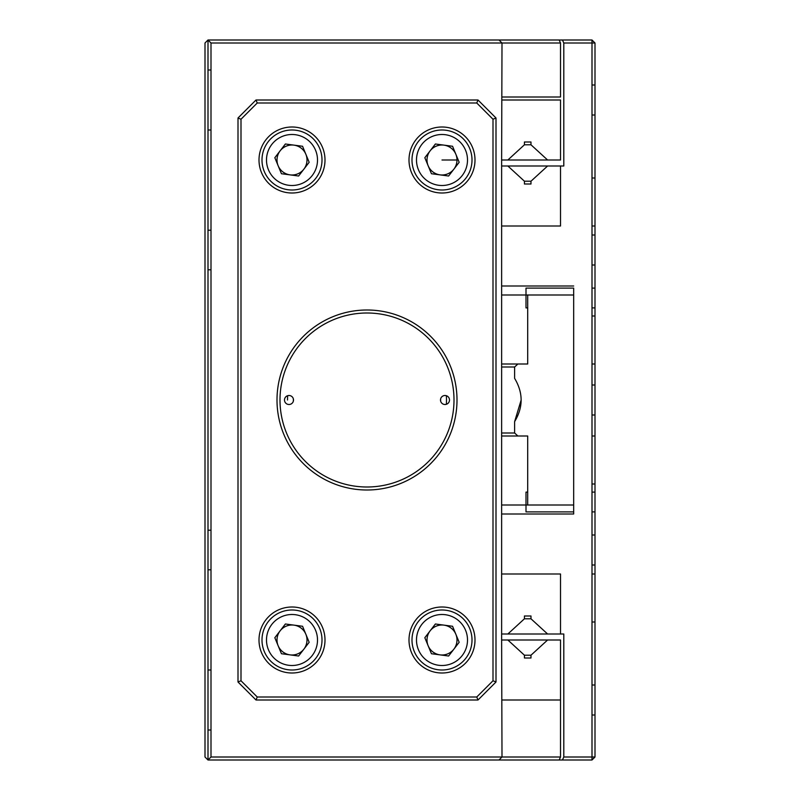 <?xml version="1.0" encoding="UTF-8"?>
<svg xmlns="http://www.w3.org/2000/svg" width="800" height="800" viewBox="0 0 800 800"><rect width="100%" height="100%" fill="white"/><g stroke="black" fill="none" stroke-linecap="round" stroke-linejoin="round"><path stroke-width="1.2" d="M527.7 307.9L526 307.9L526 288.1L573.67 288.1L573.67 514L501.63 514L573.67 514L573.67 511.9L526 511.9L526 492.1L527.7 492.1M592 288.1L595 288.1L595 265L592 265M592 307.9L595 307.9L595 364L592 364M592 574L595 574L595 565L592 565M592 622L595 622L595 715L592 715M592 226L595 226L595 235L592 235L595 235L595 265M592 685L595 685M592 535L595 535L595 565M592 385L595 385L595 415L592 415M592 492.1L595 492.1L595 511.9L592 511.9M592 85L595 85L595 115L592 115M592 178L595 178L595 226M592 436L595 436L595 484L592 484M592 316L595 316M501.63 286L573.67 286L501.63 286M501.63 634L507.86 634L524.43 618.79L524.43 616L530.98 616L530.98 618.79L547.6 634L560.51 634L560.51 574L501.63 574L560.51 574L560.51 634L563.8 634L563.8 757L592 757L592 43L595 43L592 40L592 43L563.8 43L563.8 166L560.51 166L560.51 226L501.63 226L560.51 226L560.51 166L547.6 166L530.98 181.21L530.98 184L524.43 184L524.43 181.21L507.86 166L501.63 166M559.17 760L208 760L208 40L208 760L211 757L560.51 757L559.17 760L592 760L592 757L595 757L595 715M595 535L595 511.9M595 492.1L595 484M595 436L595 415M595 385L595 364M595 178L595 115M595 85L595 43L592 40L559.17 40L560.51 43L211 43L211 757M563.8 43L562.45 40M562.45 760L563.8 757M592 760L595 757L592 760M595 574L595 622M595 43L595 757M595 288.1L595 307.9M367 310A90 90 0 0 0 277 400A90 90 0 0 0 367 490A90 90 0 0 0 457 400A90 90 0 0 0 367 310M442 127A33 33 0 0 0 409 160A33 33 0 0 0 442 193A33 33 0 0 0 475 160A33 33 0 0 0 442 127M292 127A33 33 0 0 0 259 160A33 33 0 0 0 292 193A33 33 0 0 0 325 160A33 33 0 0 0 292 127M442 607A33 33 0 0 0 409 640A33 33 0 0 0 442 673A33 33 0 0 0 475 640A33 33 0 0 0 442 607M292 607A33 33 0 0 0 259 640A33 33 0 0 0 292 673A33 33 0 0 0 325 640A33 33 0 0 0 292 607M493 680.76L493 119.24L476.76 103L257.24 103L241 119.24L241 680.76L257.24 697L476.76 697L493 680.76L496 682L478 700L256 700L238 682L241 680.76M476.76 697L478 700M257.24 697L256 700M238 682L238 118L241 119.24M238 118L256 100L257.24 103M256 100L478 100L476.76 103M493 119.24L496 118L496 682L496 118L478 100M287.5 400L287.62 395.72M446.38 395.72A79.5 79.5 0 0 1 446.38 404.28M560.51 757L560.51 700L502 700L560.51 700L560.51 640L547.6 640L530.98 655.21L530.98 658L524.43 658L524.43 655.21L507.86 640L501.63 640L502 757L499 760M211 43L208 40L208 760L205 757L205 43L208 40L559.17 40M560.51 43L560.51 97L502 97M507.86 160L524.43 144.79L524.43 142L530.98 142L530.98 144.79L547.6 160L501.63 160L502 43L499 40M501.63 640L501.63 160M277 640A15 15 0 0 0 290.03 654.87A15 15 0 0 0 307 640A15 15 0 0 0 292 625A15 15 0 0 0 277 640M427 640A15 15 0 0 0 440.03 654.87A15 15 0 0 0 457 640A15 15 0 0 0 442 625A15 15 0 0 0 427 640M427 160A15 15 0 0 0 442 175A15 15 0 0 0 455.86 154.27A15 15 0 0 0 427 160M277 160A15 15 0 0 0 292 175A15 15 0 0 0 305.86 154.27A15 15 0 0 0 277 160M524.43 655.21L530.98 655.21M507.86 640L547.6 640M547.6 160L560.51 160L560.51 100L502 100M457 160L442 160M530.98 142L524.43 142M530.98 144.79L524.43 144.79M530.98 616L524.43 616L530.98 616M530.98 618.79L524.43 618.79M547.6 634L507.86 634M524.43 184L530.98 184L524.43 184M524.43 181.21L530.98 181.21M507.86 166L547.6 166M501.63 364L527.7 364L527.7 295L501.63 295L573.67 295L573.67 505L501.63 505L527.7 505L527.7 436L501.63 436M501.63 433L514.62 433L517.89 436M517.89 364L514.62 367L501.63 367M514.62 433L514.62 421.63C523.29 407.25 523.29 392.83 514.62 378.37L514.62 367M521.16 399.99L514.62 421.63M440.63 401.08A73.64 73.64 0 0 0 440.63 398.92A73.64 73.64 0 0 1 440.63 401.08M293.37 398.92A73.64 73.64 0 0 0 293.37 401.08A73.64 73.64 0 0 1 293.37 398.92M449.5 400A4.5 4.5 0 0 0 445 395.5A4.5 4.5 0 0 0 440.5 400A4.5 4.5 0 0 0 445 404.5A4.5 4.5 0 0 0 449.5 400M280 400A87 87 0 0 0 367 487A87 87 0 0 0 454 400A87 87 0 0 0 367 313A87 87 0 0 0 280 400M293.5 400A4.5 4.5 0 0 0 289 395.5A4.5 4.5 0 0 0 284.5 400A4.5 4.5 0 0 0 289 404.5A4.5 4.5 0 0 0 293.5 400M440.03 654.87A15 15 0 0 0 455.86 634.27A15 15 0 0 0 430.11 630.86A15 15 0 0 0 428.14 645.73M430.54 612.27A30 30 0 0 1 469.73 628.54A30 30 0 0 1 453.46 667.73A30 30 0 0 1 414.27 651.46A30 30 0 0 1 430.54 612.27M448.61 656.01L431.44 653.73L424.83 637.72L435.39 623.99L452.56 626.27L459.17 642.28L448.61 656.01M443.97 145.13A15 15 0 0 0 428.14 165.73A15 15 0 0 0 453.89 169.14A15 15 0 0 0 455.86 154.27M430.54 132.27A30 30 0 0 1 469.73 148.54A30 30 0 0 1 453.46 187.73A30 30 0 0 1 414.27 171.46A30 30 0 0 1 430.54 132.27M435.39 143.99L452.56 146.27L459.17 162.28L448.61 176.01L431.44 173.73L424.83 157.72L435.39 143.99M293.97 145.13A15 15 0 0 0 278.14 165.73A15 15 0 0 0 303.89 169.14A15 15 0 0 0 305.86 154.27M280.54 132.27A30 30 0 0 1 319.73 148.54A30 30 0 0 1 303.46 187.73A30 30 0 0 1 264.27 171.46A30 30 0 0 1 280.54 132.27M285.39 143.99L302.56 146.27L309.17 162.28L298.61 176.01L281.44 173.73L274.83 157.72L285.39 143.99M290.03 654.87A15 15 0 0 0 305.86 634.27A15 15 0 0 0 280.11 630.86A15 15 0 0 0 278.14 645.73M280.54 612.27A30 30 0 0 1 319.73 628.54A30 30 0 0 1 303.46 667.73A30 30 0 0 1 264.27 651.46A30 30 0 0 1 280.54 612.27M298.61 656.01L281.44 653.73L274.83 637.72L285.39 623.99L302.56 626.27L309.17 642.28L298.61 656.01M279.01 152.5A15 15 0 0 1 286.27 146.14M279.01 167.5A15 15 0 0 0 292 175M304.99 167.5A15 15 0 0 1 297.73 173.86M451.74 663.57A25.5 25.5 0 0 0 465.57 630.26A25.5 25.5 0 0 0 432.26 616.43A25.5 25.5 0 0 0 418.43 649.74A25.5 25.5 0 0 0 451.74 663.57M451.74 183.57A25.5 25.5 0 0 0 465.57 150.26A25.5 25.5 0 0 0 432.26 136.43A25.5 25.5 0 0 0 418.43 169.74A25.5 25.5 0 0 0 451.74 183.57M301.74 183.57A25.5 25.5 0 0 0 315.57 150.26A25.5 25.5 0 0 0 282.26 136.43A25.5 25.5 0 0 0 268.43 169.74A25.5 25.5 0 0 0 301.74 183.57M301.74 663.57A25.5 25.5 0 0 0 315.57 630.26A25.5 25.5 0 0 0 282.26 616.43A25.5 25.5 0 0 0 268.43 649.74A25.5 25.5 0 0 0 301.74 663.57M208 530.2L211 530.2M208 230.2L211 230.2M211 670L208 670M211 70L208 70M211 130L208 130M211 730L208 730M208 269.8L211 269.8M208 569.8L211 569.8"/></g></svg>
